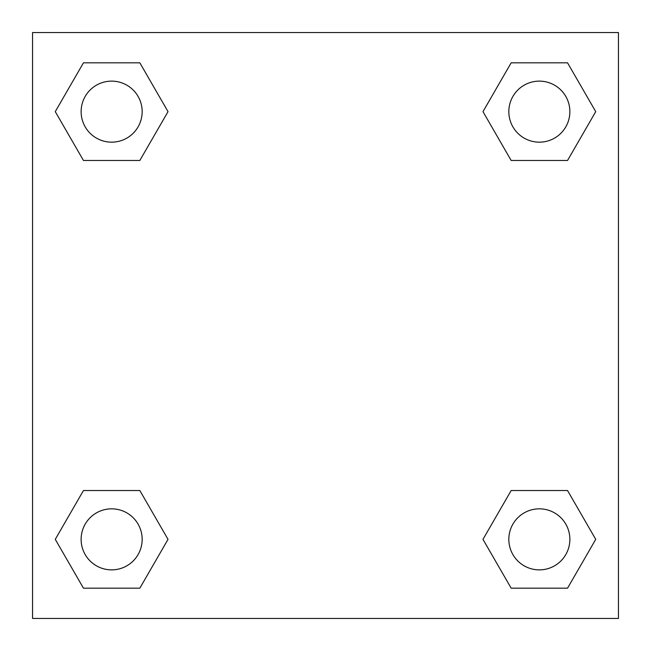 <?xml version="1.0" encoding="UTF-8"?>
<svg xmlns="http://www.w3.org/2000/svg" width="651" height="651" viewBox="0 0 651 651"><rect width="100%" height="100%" fill="white"/><g stroke="black" fill="none" stroke-linecap="round" stroke-linejoin="round"><path stroke-width="0.98" d="M567.542 160.471L511.165 160.471L567.542 160.471L595.73 111.646L567.542 160.471L511.165 160.471L482.977 111.646L511.165 62.822L482.977 111.646M83.458 62.822L139.835 62.822L83.458 62.822L139.835 62.822L168.023 111.646L139.835 160.471L83.458 160.471L139.835 160.471L83.458 160.471L55.27 111.646L83.458 62.822L55.27 111.646M83.458 490.528L139.835 490.528L83.458 490.528L55.27 539.353L83.458 490.528L139.835 490.528L168.023 539.353L139.835 588.178L83.458 588.178L139.835 588.178L83.458 588.178L55.27 539.353M529.865 490.528L511.165 490.528L529.865 490.528L511.165 490.528L482.977 539.353L511.165 490.528L567.542 490.528L511.165 490.528L567.542 490.528L595.73 539.353L567.542 588.178L511.165 588.178L567.542 588.178L511.165 588.178L482.977 539.353M618.45 32.55L32.55 32.55L32.55 618.45L618.45 618.45L618.45 32.55M511.165 62.822L567.542 62.822L511.165 62.822L567.542 62.822L595.73 111.646M569.869 539.353A30.516 30.516 0 0 0 524.096 512.923A30.516 30.516 0 0 0 524.096 565.784A30.516 30.516 0 0 0 569.869 539.353M142.162 539.353A30.516 30.516 0 0 0 96.389 512.923A30.516 30.516 0 0 0 96.389 565.784A30.516 30.516 0 0 0 142.162 539.353M569.869 111.646A30.516 30.516 0 0 0 524.096 85.216A30.516 30.516 0 0 0 524.096 138.077A30.516 30.516 0 0 0 569.869 111.646M142.162 111.646A30.516 30.516 0 0 0 96.389 85.216A30.516 30.516 0 0 0 96.389 138.077A30.516 30.516 0 0 0 142.162 111.646M121.135 490.528L139.835 490.528M529.865 160.471L511.165 160.471M139.835 160.471L121.135 160.471"/></g></svg>
